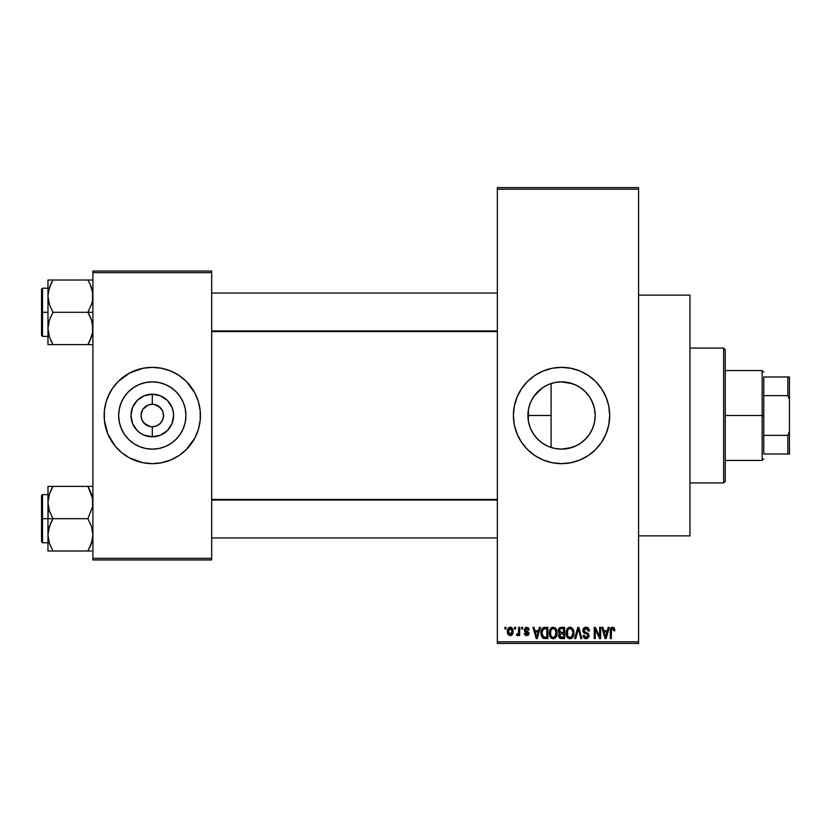 <?xml version="1.0" encoding="UTF-8"?>
<svg xmlns="http://www.w3.org/2000/svg" width="831" height="831" viewBox="0 0 831 831"><rect width="100%" height="100%" fill="white"/><g stroke="black" fill="none" stroke-linecap="round" stroke-linejoin="round"><path stroke-width="1.25" d="M555.066 448.511L561.548 449.135A33.635 33.635 0 0 1 527.914 415.5A33.635 33.635 0 0 1 561.548 381.865L555.066 382.489M554.911 382.52L548.709 384.41M553.747 448.221L554.911 448.48M542.352 443.12L544.045 444.221M535.974 437.355L539.672 441.053M530.5 428.443L533.907 434.665M528.568 422.148L530.438 428.297M533.918 396.314L532.879 397.914M539.703 389.926L536.016 393.593M548.616 384.452L542.373 387.859M538.904 457.985A48.146 48.146 0 0 0 561.548 463.646A48.146 48.146 0 0 1 513.402 415.5A48.146 48.146 0 0 1 561.548 367.354A48.146 48.146 0 0 0 538.904 373.015M538.81 373.067A48.146 48.146 0 0 0 524.371 384.898M524.288 385.002A48.146 48.146 0 0 0 513.402 415.458M513.402 415.542A48.146 48.146 0 0 0 524.288 445.998M524.371 446.102A48.146 48.146 0 0 0 538.81 457.933M638.582 535.87L689.948 535.87L689.948 295.13L638.582 295.13L689.948 295.13L689.948 535.87L638.582 535.87M162.128 410.078L158.534 406.162L154.483 404.479L160.238 407.554L162.668 411.2L163.52 415.5L162.668 419.8L160.238 423.446L156.592 425.877L152.291 426.739L152.291 436.815A21.315 21.315 0 0 1 130.976 415.5A21.315 21.315 0 0 1 152.291 394.185L152.291 404.261L153.756 404.365M153.216 404.302L152.291 404.261A11.239 11.239 0 0 0 141.052 415.5A11.239 11.239 0 0 0 152.291 426.739A11.239 11.239 0 0 1 141.052 415.5A11.239 11.239 0 0 1 152.291 404.261L147.991 405.123L152.291 404.261A11.239 11.239 0 0 1 163.52 415.5A11.239 11.239 0 0 1 152.291 426.739L156.592 425.877M142.454 420.922L146.048 424.838L150.702 426.625M151.367 426.698L152.291 426.739A11.239 11.239 0 0 0 163.52 415.5A11.239 11.239 0 0 0 152.291 404.261L152.291 394.185L160.445 395.805L167.363 400.428L171.986 407.346L173.191 411.345L173.606 415.5L171.986 423.654L167.363 430.572L160.445 435.195L152.291 436.815L144.137 435.195L140.449 433.221L137.219 430.572L132.596 423.654L130.976 415.5L132.596 407.346L137.219 400.428L144.137 395.805L152.291 394.185A21.315 21.315 0 0 1 173.606 415.5A21.315 21.315 0 0 1 152.291 436.815L152.291 426.739L150.827 426.635M150.099 426.521L144.345 423.446L141.914 419.8L141.052 415.5L142.454 410.078M152.291 449.135A33.635 33.635 0 0 1 118.646 415.5A33.635 33.635 0 0 1 152.291 381.865L158.856 382.509L165.161 384.421L170.978 387.526L176.079 391.713L180.265 396.813L183.371 402.63L185.282 408.935L185.926 415.5L185.282 422.065L183.371 428.37L180.265 434.187L176.079 439.287L170.978 443.474L165.161 446.579L158.856 448.491L152.291 449.135L145.726 448.491L139.421 446.579L133.604 443.474L128.504 439.287L124.318 434.187L121.212 428.37L119.3 422.065L118.646 415.5L119.3 408.935L121.212 402.63L124.318 396.813L128.504 391.713L133.604 387.526L139.421 384.421L145.726 382.509L152.291 381.865A33.635 33.635 0 0 1 185.926 415.5A33.635 33.635 0 0 1 152.291 449.135M138.278 369.431A48.146 48.146 0 0 0 118.282 381.419L129.594 373.036L142.901 368.278A48.146 48.146 0 0 0 138.341 369.421M118.21 381.491A48.146 48.146 0 0 0 107.812 397.052L112.258 388.752L118.241 381.45M107.801 397.093A48.146 48.146 0 0 0 104.145 415.458M104.145 415.542A48.146 48.146 0 0 0 107.801 433.907M138.341 461.579A48.146 48.146 0 0 0 142.901 462.722L129.594 457.964L121.742 452.718L115.073 446.05L107.812 433.927A48.146 48.146 0 0 0 118.21 449.509M118.282 449.581A48.146 48.146 0 0 0 138.278 461.569M142.901 368.278L152.291 367.354A48.146 48.146 0 0 1 200.437 415.5A48.146 48.146 0 0 1 152.291 463.646A48.146 48.146 0 0 1 104.145 415.5A48.146 48.146 0 0 1 152.291 367.354L161.681 368.278L170.719 371.021L179.039 375.467L186.341 381.45L194.755 392.803L198.37 401.518L200.209 410.784L200.209 420.216L198.37 429.482L194.755 438.197L186.341 449.55L179.039 455.533L170.719 459.979L161.681 462.722L152.291 463.646L142.901 462.722M497.354 189.208L497.354 641.792L638.582 641.792L638.582 189.208L497.354 189.208L497.354 187.598L638.582 187.598L638.582 189.208L638.582 187.598L497.354 187.598L497.354 643.402L638.582 643.402L638.582 189.208L497.354 189.208M514.566 628.953L514.566 627.353L515.594 627.353L515.594 628.953L514.566 628.953L515.594 628.953L515.594 627.353L514.566 627.353L515.594 627.353L515.594 628.953L514.566 628.953L514.566 627.353L514.566 628.953M518.565 634.448L517.433 635.663L516.466 635.227L516.757 634.063L518.461 633.253L518.658 627.353L519.676 627.353L519.676 635.518L518.658 635.518L518.658 634.219L517.682 635.632L516.466 635.227L516.757 634.063L518.305 633.669L518.658 631.591L518.461 633.253L516.757 634.063L516.466 635.227L517.433 635.663L518.658 634.219L518.658 635.518L519.676 635.518L519.676 627.353L518.658 627.353L519.676 627.353L519.676 635.518L518.658 635.518M521.567 628.953L521.567 627.353L522.595 627.353L522.595 628.953L521.567 628.953L522.595 628.953L522.595 627.353L521.567 627.353L522.595 627.353L522.595 628.953L521.567 628.953L521.567 627.353L521.567 628.953M524.195 629.846L525.67 627.374L528.464 627.966L529.16 629.836L528.142 629.981L526.594 628.371L525.223 629.638L528.828 632.391L528.225 635.185L526.252 635.632L524.725 634.666L524.34 633.336L525.369 633.191L526.677 634.5L527.976 633.305L524.787 631.581L524.195 629.846L527.986 633.502L526.677 634.5L525.369 633.191L524.34 633.336L526.709 635.663L529.015 633.336L525.223 629.638L526.594 628.371L528.142 629.981L529.16 629.836L526.667 627.208L524.195 629.846M539.319 627.353L538.436 630.708L539.319 627.353L540.389 627.353L537.283 638.582L536.213 638.582L532.951 627.353L534.021 627.353L534.904 630.708L538.436 630.708L534.904 630.708L534.021 627.353L532.951 627.353L536.213 638.582L537.283 638.582L540.389 627.353L539.319 627.353L540.389 627.353L537.283 638.582L536.213 638.582L532.951 627.353L534.021 627.353M553.228 627.208L555.617 628.257L556.947 630.822L557.009 634.791L556.126 637.086L554.599 638.437L552.74 638.696L550.808 637.657L549.686 635.694L549.821 629.856L551.182 627.924L553.228 627.208L550.309 628.922L549.291 632.962C549.114 636.068 550.423 638 553.228 638.727C556.074 637.979 557.393 636.006 557.175 632.817L556.168 628.963L553.456 627.218M570.014 627.208L572.403 628.257L573.722 630.822L573.785 634.791L572.902 637.086L571.375 638.437L569.515 638.696L567.583 637.657L566.462 635.694L566.597 629.856L567.957 627.924L570.014 627.208L567.085 628.922L566.077 632.962C565.901 636.068 567.209 638 570.004 638.727C572.86 637.979 574.169 636.006 573.951 632.817L572.943 628.963L570.232 627.218M614.057 627.81L612.592 627.208L614.192 627.997L614.805 630.708L613.787 630.854L612.904 628.579L611.45 629.368L611.304 638.582L610.276 638.582L610.453 629.098L611.169 627.737L612.592 627.208C610.795 627.665 610.027 628.911 610.276 630.958L610.276 638.582L611.304 638.582L611.45 629.368L612.551 628.516L613.787 630.854L614.805 630.708L614.504 628.62M584.224 373.026A48.146 48.146 0 0 0 561.548 367.354L570.939 368.278L579.976 371.021L588.296 375.467L595.598 381.45L601.582 388.752L606.028 397.073L608.77 406.11L609.694 415.5L608.77 424.89L606.028 433.927L601.582 442.248L595.598 449.55L588.296 455.533L579.976 459.979L570.939 462.722L561.548 463.646L552.158 462.722L543.121 459.979L534.8 455.533L527.508 449.55L521.515 442.248L517.069 433.927L514.327 424.89L513.402 415.5L514.327 406.11L517.069 397.073L521.515 388.752L527.508 381.45L534.8 375.467L543.121 371.021L552.158 368.278L561.548 367.354A48.146 48.146 0 0 1 609.694 415.5A48.146 48.146 0 0 1 561.548 463.646A48.146 48.146 0 0 0 584.224 457.974M608.188 627.353L607.305 630.708L608.188 627.353L609.258 627.353L606.152 638.582L605.082 638.582L601.821 627.353L602.89 627.353L603.773 630.708L607.305 630.708L603.773 630.708L602.89 627.353L601.821 627.353L605.082 638.582L606.152 638.582L609.258 627.353L608.188 627.353L609.258 627.353L606.152 638.582L605.082 638.582L601.821 627.353L602.89 627.353M599.629 627.353L599.629 636.338L599.629 627.353L600.647 627.353L600.647 638.582L599.567 638.582L595.256 629.576L595.256 638.582L594.227 638.582L594.227 627.353L595.328 627.353L599.629 636.338L595.328 627.353L594.227 627.353L594.227 638.582L595.256 638.582L595.256 629.576L599.567 638.582L600.647 638.582L600.647 627.353L599.629 627.353L600.647 627.353L600.647 638.582L599.567 638.582M586.032 627.208L582.853 630.459L583.331 628.631L584.775 627.405L588.047 627.831L589.418 630.999L588.4 631.145L587.735 629.285L586.198 628.527L584.463 629.015L583.881 630.667L584.712 631.944L588.39 633.586L589.086 636.245L587.382 638.53L585.585 638.675L583.944 637.761L583.144 635.372L584.162 635.227L584.847 636.972L586.374 637.419L587.714 636.806L588.088 635.31L587.434 634.188L583.726 632.682L582.853 630.459L584.401 633.139L587.787 634.468L588.099 635.611L586.187 637.419L584.162 635.227L583.144 635.372L586.219 638.727L589.127 635.653L583.871 630.438L585.938 628.516L588.4 631.145L589.418 630.999C589.366 628.714 588.244 627.447 586.032 627.208L586.395 627.218M577.961 630.438L575.706 638.582L574.637 638.582L577.836 627.353L578.843 627.353L581.866 638.582L580.807 638.582L578.397 628.662L575.706 638.582L574.637 638.582L575.706 638.582L578.397 628.662L580.807 638.582L581.866 638.582L578.843 627.353L577.836 627.353L578.843 627.353L581.866 638.582L580.807 638.582L578.397 628.662M561.444 627.353C559.398 627.436 558.359 628.537 558.339 630.646L559.865 627.634L564.613 627.353L564.613 638.582L559.388 637.834L558.65 635.424L559.73 633.409L558.339 630.646L559.73 633.409L558.629 635.757L561.444 638.582L564.613 638.582L564.613 627.353L561.444 627.353L564.613 627.353L564.613 638.582L561.444 638.582M544.845 627.353C541.999 627.945 540.711 629.836 540.981 633.035L542.57 628.07L547.837 627.353L547.837 638.582L542.685 638L540.981 633.419L543.36 638.374L547.837 638.582L547.837 627.353L544.845 627.353L547.837 627.353L547.837 638.582M507.502 632.723L507.72 629.275L509.548 627.301L511.886 627.831L513.08 630.729L512.55 634.209L510.618 635.642L508.188 634.541L507.419 631.518C507.274 633.783 508.219 635.164 510.265 635.663C512.332 635.154 513.288 633.741 513.111 631.435C513.278 629.14 512.332 627.727 510.265 627.208C508.167 627.737 507.222 629.181 507.419 631.518L507.429 631.872M504.936 628.953L504.936 627.353L505.965 627.353L505.965 628.953L504.936 628.953L505.965 628.953L505.965 627.353L504.936 627.353L505.965 627.353L505.965 628.953L504.936 628.953L504.936 627.353L504.936 628.953M92.906 271.051L211.676 271.051L211.676 272.661L92.906 272.661L92.906 558.339L211.676 558.339L211.676 271.051L92.906 271.051L92.906 272.661L92.906 271.051M106.212 429.482L107.812 433.927L104.374 420.216L104.374 410.784L106.212 401.518L109.827 392.803M92.906 559.949L211.676 559.949L211.676 272.661L92.906 272.661L92.906 559.949L92.906 558.339L211.676 558.339L211.676 559.949L92.906 559.949M161.681 462.722A48.146 48.146 0 0 0 166.242 461.579M166.293 461.569A48.146 48.146 0 0 0 186.3 449.581M186.373 449.509A48.146 48.146 0 0 0 196.76 433.948M196.781 433.907A48.146 48.146 0 0 0 200.437 415.542M200.437 415.458A48.146 48.146 0 0 0 196.781 397.093M196.76 397.052A48.146 48.146 0 0 0 186.373 381.491M186.3 381.419A48.146 48.146 0 0 0 166.293 369.431M170.719 371.021L166.262 369.421A48.146 48.146 0 0 0 161.681 368.278M182.83 452.718L183.911 451.815M194.755 438.197L196.77 433.927M200.209 420.216L200.437 415.5M198.37 401.518L196.77 397.073M121.742 378.282L120.672 379.185M104.374 410.784L104.145 415.5M133.864 459.979L138.31 461.579M180.265 434.187L183.371 428.37M170.978 387.526L165.161 384.421M124.318 396.813L121.212 402.63M133.604 443.474L139.421 446.579M154.483 404.479L153.88 404.375M161.63 421.743L162.128 420.922M142.953 409.257L147.991 405.123M497.354 643.402L497.354 641.792L638.582 641.792L638.582 643.402L497.354 643.402M572.175 447.421L561.548 449.135L555.513 448.595M585.554 439.059L580.235 443.474L574.418 446.579L568.113 448.491L561.548 449.135L568.155 448.48L576.454 445.655M580.89 443.027L580.256 443.463M591.963 401.134L594.539 408.935L595.193 415.5L594.539 408.914L595.193 415.51L594.539 422.065L592.628 428.37L589.522 434.187L585.336 439.287L589.086 434.831M589.501 434.218L591.205 431.382M595.193 415.51L594.539 422.096L593.043 427.331M593.396 404.676L594.529 408.873M588.888 395.899L589.501 396.782M584.951 391.339L589.522 396.813L592.628 402.63M555.524 382.405L561.548 381.865L568.113 382.509L574.418 384.421L580.235 387.526L585.336 391.713L580.931 388.004M534.395 395.649L542.861 387.526L548.678 384.421L554.983 382.509L561.548 381.865L568.165 382.52L575.769 385.013M541.719 442.674L537.761 439.287L542.861 443.474L548.678 446.579L554.983 448.491L561.548 449.135A33.635 33.635 0 0 0 595.193 415.5A33.635 33.635 0 0 0 561.548 381.865L572.601 383.725M549.634 384.036L553.737 382.779M546.216 385.553L547.681 384.846M544.025 386.789L546.206 385.563M534.354 435.299L537.761 439.287L533.575 434.187L530.469 428.37L528.558 422.065L527.914 415.5L528.558 408.935L530.469 402.63L533.575 396.813L541.76 388.295M528.807 407.782L530.116 403.523M530.884 401.674L531.632 400.127M528.329 420.787L528.464 409.434M527.914 415.5L551.088 415.5L551.088 447.473L551.088 383.527L551.088 415.5L527.914 415.458M530.105 427.446L528.807 423.208M532.879 433.096L530.884 429.326M551.088 447.473L549.644 446.964M547.671 446.143L546.206 445.437M584.266 457.954A48.146 48.146 0 0 0 598.725 446.102M598.808 445.987A48.146 48.146 0 0 0 604.002 438.217M604.023 438.176A48.146 48.146 0 0 0 607.617 429.502M607.627 429.45A48.146 48.146 0 0 0 609.466 420.247M609.466 420.195A48.146 48.146 0 0 0 609.694 415.552M609.694 415.448A48.146 48.146 0 0 0 609.466 410.805M609.466 410.753A48.146 48.146 0 0 0 607.627 401.55M607.617 401.498A48.146 48.146 0 0 0 604.023 392.824M604.002 392.783A48.146 48.146 0 0 0 598.808 385.013M598.725 384.898A48.146 48.146 0 0 0 584.266 373.046M579.976 459.979L581.316 459.398M595.598 449.55L598.767 446.05M543.121 371.021L542.176 371.415M527.508 381.45L524.33 384.95M519.084 392.803L517.069 397.073M514.327 406.11L514.16 406.993M577.441 385.854L580.235 387.526M594.529 408.883L592.596 402.557L589.491 396.761L585.315 391.692M580.277 443.442L585.346 439.277M614.732 629.545L614.795 630.355M614.805 630.708L613.766 630.49M613.735 630.127L613.59 629.399M612.551 628.516L611.45 629.368L612.177 628.579M611.45 629.368L611.304 630.874L611.45 629.368M611.304 638.582L610.276 638.582L610.276 630.958M610.297 630.334L610.349 629.711M610.453 629.098L610.64 628.506M606.007 635.289L606.962 632.017L604.116 632.017L605.124 635.684L604.116 632.017L606.962 632.017L605.539 637.419L604.968 635.102L605.539 637.419L605.872 635.819M595.256 638.582L594.227 638.582L594.227 627.353L595.328 627.353M586.748 627.27L587.434 627.467M589.21 629.586L589.345 630.189M589.418 630.999L588.4 631.145L588.223 630.168M588.213 630.158L587.735 629.285M586.437 628.568L585.741 628.527M584.089 629.483L584.068 631.321M587.964 633.222L588.618 633.887M589.086 636.245L588.95 636.826M585.585 638.675L584.401 638.187M583.341 636.639L583.196 636.006M583.144 635.372L584.214 635.642M584.941 637.055L585.554 637.346M588.088 635.871L587.434 634.188M587.87 634.593L588.099 635.611L587.787 634.468L584.224 633.035M587.787 634.468L586.177 633.721M583.217 632.048L582.936 631.28M583.715 628.111L584.702 627.436M584.785 627.405L585.388 627.249M584.536 633.201L585.502 633.534M586.073 632.464L585.554 632.287M577.836 627.353L574.637 638.582L577.836 627.353M573.369 629.773L573.712 630.781M573.847 631.477L573.941 632.318M573.598 635.601L573.411 636.12M571.354 638.447L570.502 638.696M568.591 638.405L567.843 637.907M566.171 634.417L566.835 636.598M566.191 631.363L566.327 630.708M568.331 627.665L569.131 627.322M570.482 627.239L571.302 627.467M569.796 637.408L571.437 636.962M569.193 637.273L567.916 636.255L569.588 637.387M567.428 630.625L567.531 635.528L567.095 632.993C566.908 630.594 567.885 629.109 570.014 628.516C572.102 629.067 573.068 630.49 572.933 632.807L571.728 636.723L572.933 632.807C573.161 635.279 572.185 636.816 569.993 637.419L567.916 636.266M569.827 628.527L571.655 629.171L569.287 628.631L567.666 630.095L567.531 635.528M569.37 637.335L570.191 637.408M572.902 632.079L571.437 628.984M572.611 630.636L571.905 629.431M560.863 638.551L560.333 638.447M558.816 636.878L558.671 636.328M558.889 634.458L559.315 633.783M559.377 633.191L558.64 632.246M559.585 627.789L560.458 627.447M559.72 638.135L560.323 638.437M561.579 632.609L563.595 632.609L563.595 628.662L561.424 628.662L563.595 628.662L563.595 632.609L559.959 632.183L559.575 629.555L559.356 630.646L561.579 632.609L559.356 630.646L559.897 629.109L561.424 628.662L560.239 628.87M561.216 637.252L563.595 637.273L563.595 633.918L560.603 634.022L559.647 635.58L560.603 634.022L563.595 633.918L563.595 637.273L561.818 637.273L559.647 635.58L560.104 636.868L561.351 637.263M559.699 635.061L559.678 635.975M561.673 633.918L559.855 634.624M556.593 629.773L556.936 630.781M557.134 633.856L557.009 634.811M556.822 635.601L556.635 636.12M551.815 638.405L551.067 637.907M549.478 634.894L550.06 636.588M549.291 632.962L549.301 632.433M549.416 631.363L549.54 630.708M551.555 627.665L552.355 627.322M554.942 627.685L555.627 628.267M557.009 634.791L557.134 633.814M553.01 637.408L554.661 636.962M552.812 637.387L551.14 636.266M550.828 635.725L550.319 632.993L551.13 636.255M552.864 628.548L550.88 630.095L550.319 632.993C550.132 630.594 551.098 629.109 553.238 628.516L552.864 628.548M553.051 628.527L554.879 629.171L553.238 628.516C555.316 629.067 556.292 630.49 556.147 632.807C556.386 635.279 555.409 636.816 553.217 637.419L553.415 637.408M556.126 632.079L554.952 636.723L556.147 632.807L554.994 629.285M550.652 630.625L550.745 635.528M544.16 638.551L543.36 638.374M542.674 637.99L541.147 635.04M541.417 636.079L541.002 633.824M541.407 630.002L541.708 629.254M542.394 628.236L543.391 627.582M543.401 627.582L544.191 627.395M541.719 629.244L541.313 630.282M543.048 629.244L542.404 630.303L544.98 628.662L546.808 628.662L546.808 637.273L543.547 637.045L541.999 633.045L542.259 630.76M544.378 628.693L543.235 629.098M542.051 634.167L543.547 637.045L546.808 637.273L546.808 628.662L544.772 628.672M542.726 636.297L545.001 637.273L543.723 637.117M542.778 629.566L542.009 633.606M537.138 635.289L536.67 637.419L535.257 632.017L538.093 632.017L537.138 635.289L538.093 632.017L535.257 632.017L536.4 636.255M536.878 636.349L537.003 635.819M529.16 629.836L528.142 629.981L527.623 628.745M526.916 628.402L526.085 628.433M525.223 629.638L525.535 630.428M528.983 633.804L528.62 634.749M524.392 633.638L525.4 633.44M525.369 633.191L527.134 634.458M526.677 634.5L527.986 633.502L527.529 632.744M527.882 633.949L527.664 632.827M517.433 635.663L516.466 635.227M516.757 634.063L517.775 634.157M517.495 634.209L518.544 632.848M518.658 627.353L518.658 631.591M510.629 627.228L511.294 627.426M511.605 627.613L510.972 627.301M511.958 627.893L512.696 628.994M511.616 635.268L512.145 634.791M507.523 630.075L508.073 628.496M509.123 627.478L509.891 627.228M509.341 628.724L508.458 630.947L508.956 633.721M511.522 633.793L512.083 631.446L510.296 634.5L511.522 633.793L511.927 629.96L509.995 628.392L512.073 630.947M508.769 633.388L510.296 634.5L508.437 631.446L510.483 628.392M512.01 630.397L511.834 629.68M605.124 635.684L605.269 636.255M605.384 636.723L605.539 637.419M567.604 635.725L567.916 636.255M568.934 628.766L568.331 629.202M568.082 629.472L567.666 630.095M555.544 630.012L555.129 629.431M552.158 628.766L551.555 629.202M551.296 629.472L550.88 630.095M542.404 630.303L542.02 632.349M536.67 637.419L536.764 636.878M508.458 630.947L508.458 631.934M511.501 629.057L510.722 628.454M723.645 348.096L725.255 349.695L725.255 481.305L723.645 482.904L689.948 482.904L723.645 482.904L723.645 348.096L689.948 348.096L723.645 348.096L723.645 482.904L725.255 481.305L725.255 349.695L723.645 348.096M48.343 506.796L47.969 518.7L52.966 518.7L49.372 510.888L47.969 502.547L49.361 494.248L52.966 486.395L87.909 486.395L92.542 498.299L92.553 506.723L87.909 518.7L52.966 518.7L49.372 510.888L48.343 506.796M47.969 494.622L42.516 494.622L42.516 542.768L41.55 541.812L41.55 495.588L41.55 518.7L42.516 518.7L42.516 494.622L42.516 518.7L47.969 518.7L47.969 534.852L49.361 526.553L52.966 518.7L87.909 518.7L91.503 526.501L92.906 534.852L91.514 543.142L87.909 550.995L52.966 550.995L49.372 543.194L47.969 534.852L47.969 550.995L91.514 550.995M48.167 537.958L48.333 539.059M48.8 541.241L47.969 534.852L47.969 550.995L52.966 550.995L50.961 550.995L52.966 550.995L49.372 543.194M89.291 548.45L91.514 543.162L89.925 547.141L92.553 539.028L92.906 534.852L91.503 526.501L87.909 518.7L92.553 506.723L92.906 502.547L92.075 496.159M92.521 539.174L92.044 541.345M92.708 499.441L92.553 498.371M88.834 488.067L87.909 486.395L92.906 486.395L87.909 486.395L91.503 494.206M90.06 490.529L87.909 486.395L52.966 486.395L49.361 494.237L52.966 486.395L47.969 486.395L47.969 518.7L42.516 518.7L42.516 542.768L42.516 518.7L41.55 518.7L41.55 495.588L42.516 494.622M48.343 498.299L48.832 496.045M41.55 518.7L41.55 541.812L41.55 518.7M48.863 541.48L49.361 543.142L48.863 541.48M50.951 522.554L52.966 518.7L47.969 518.7L47.969 534.852L48.333 530.666L50.951 522.554M51.564 488.992L52.966 486.395L47.969 486.395L47.969 502.547L48.863 495.92M48.333 486.395L51.73 486.395M51.065 490.01L49.372 494.206M87.909 550.995L89.914 550.995L87.909 550.995M92.012 495.92L91.514 494.248L92.012 495.92M497.354 500.054L211.676 500.054L497.354 500.054M211.676 330.946L497.354 330.946L211.676 330.946M763.772 376.983L763.772 395.649L763.772 376.983L787.84 376.983L763.772 376.983M763.772 415.5L763.772 395.649L763.772 435.351L763.772 415.5L762.162 415.5L763.772 415.5M725.255 370.564L762.162 370.564L762.162 415.5L762.162 370.564L763.772 372.163M725.255 415.5L762.162 415.5L725.255 415.5M763.772 454.017L763.772 435.351L763.772 454.017L789.45 454.017L789.45 431.549L787.84 435.351L763.772 435.351L787.84 435.351L787.84 454.017L787.84 435.351L789.45 431.549L789.45 454.017L763.772 454.017M725.255 460.436L762.162 460.436L762.162 415.5L762.162 460.436L763.772 458.837M789.45 376.983L787.84 376.983L787.84 395.649L789.45 399.451L789.45 431.549L789.45 376.983L789.45 399.451L787.84 395.649L787.84 376.983L789.45 376.983M763.772 395.649L787.84 395.649L763.772 395.649M92.542 324.204L92.553 332.629L89.925 340.752L91.514 336.773L87.909 344.605L91.514 336.773L92.553 332.629L92.906 328.453L91.503 320.112L92.542 324.204M89.925 316.154L91.503 320.112L87.909 312.3L52.966 312.3L49.372 304.499L47.969 296.148L48.333 291.972L50.951 283.859L49.361 287.838L52.966 280.005L50.961 283.849L52.966 280.005L47.969 280.005L47.969 312.3L42.516 312.3L42.516 336.378L42.516 312.3L41.55 312.3L41.55 335.412L41.55 289.188L42.516 288.232L42.516 336.378L41.55 335.412L41.55 312.3L47.969 312.3L47.969 328.453L49.361 320.164L52.966 312.3L87.909 312.3L89.925 316.154M92.906 312.3L87.909 312.3L92.906 312.3M48.167 331.559L48.333 332.629M48.8 334.841L47.969 328.453L47.969 344.605L52.966 344.605L49.372 336.794L47.969 328.453L49.361 320.164L52.966 312.3L49.372 304.499L47.969 296.148L47.969 344.605L87.909 344.605L52.966 344.605L49.372 336.794M50.816 340.44L52.041 342.933M92.521 332.784L92.044 334.955M92.708 293.042L92.553 291.972M92.075 289.759L92.906 296.148L92.553 300.334L91.514 304.447L87.909 312.3L91.514 304.447L92.553 300.334L92.542 291.91L89.925 283.849L91.503 287.806M90.07 284.16L87.909 280.005L52.966 280.005L87.909 280.005L89.925 283.849L87.909 280.005L89.914 280.005L87.909 280.005L89.925 283.859M48.343 291.91L48.832 289.655M92.906 280.005L87.909 280.005L92.906 280.005M92.906 344.605L91.514 344.605L92.906 344.605M89.81 340.99L87.909 344.605L92.542 344.605M42.516 312.3L42.516 288.232L42.516 312.3M41.55 312.3L41.55 289.188L41.55 312.3M51.584 282.55L52.966 280.005L47.969 280.005L47.969 296.148L48.863 289.52M49.361 280.005L52.966 280.005L49.372 287.806M51.73 344.605L50.961 344.605L51.73 344.605M48.863 335.08L49.361 336.752L48.863 335.08M89.146 344.605L87.909 344.605L89.312 342.008M92.044 496.024L92.521 498.216M48.842 541.376L48.343 539.09M91.503 543.194L92.012 541.48M52.966 486.395L50.826 490.529M48.167 499.441L48.333 498.371M92.708 537.958L92.553 539.028M91.514 486.395L92.542 486.395L91.514 486.395M87.909 344.605L90.06 340.471M91.503 336.794L92.012 335.08M92.044 289.624L92.521 291.826M48.842 334.976L48.343 332.701M48.167 293.042L48.333 291.941M48.333 280.005L49.372 280.005L48.333 280.005M92.708 331.559L92.553 332.629M47.969 542.768L42.516 542.768M211.676 537.958L497.354 537.958M211.676 499.441L497.354 499.441M497.354 293.042L211.676 293.042M497.354 331.559L211.676 331.559M47.969 336.378L42.516 336.378M47.969 288.232L42.516 288.232"/></g></svg>
